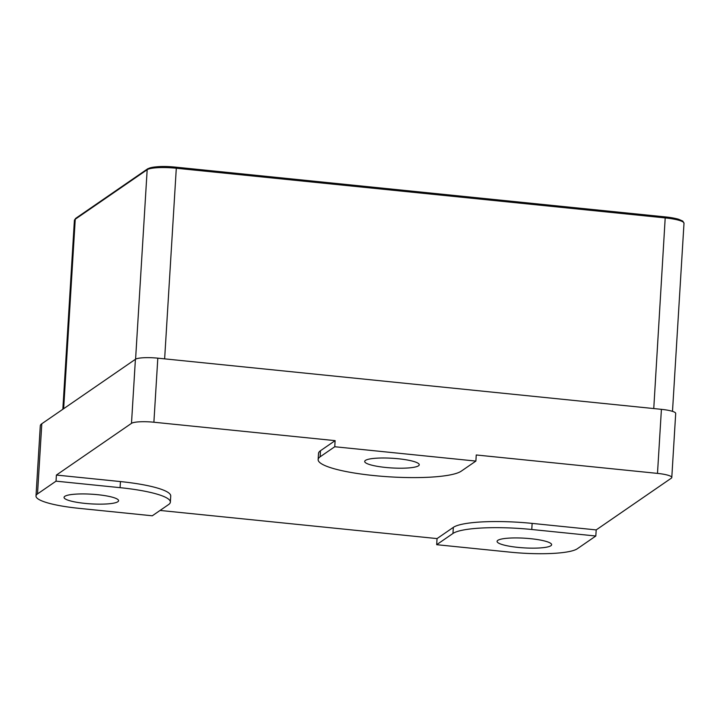 <?xml version="1.0" encoding="UTF-8"?>
<svg xmlns="http://www.w3.org/2000/svg" width="720" height="720" viewBox="0 0 720 720"><rect width="100%" height="100%" fill="white"/><g stroke="black" fill="none" stroke-linecap="round" stroke-linejoin="round"><path stroke-width="1.08" d="M530.676 538.695A27.324 4.851 3.5 0 1 551.628 544.707A27.324 4.851 3.5 0 1 518.04 547.389A27.324 4.851 3.5 0 1 497.079 541.377A27.324 4.851 3.5 0 1 530.676 538.695M97.641 494.694A27.324 4.851 3.5 0 1 118.593 500.706A27.324 4.851 3.5 0 1 85.005 503.388A27.324 4.851 3.5 0 1 64.044 497.376A27.324 4.851 3.5 0 1 97.641 494.694M398.286 458.757A27.324 4.851 3.5 0 1 419.247 464.769A27.324 4.851 3.5 0 1 385.65 467.451A27.324 4.851 3.5 0 1 364.689 461.439A27.324 4.851 3.5 0 1 398.286 458.757M160.065 510.444L437.049 538.587L436.671 544.689L510.102 552.15A55.899 9.918 -176.5 0 0 577.296 548.766L595.818 536.013L596.196 529.911L671.283 478.197A18.63 3.303 3.5 0 0 671.787 477.495A18.63 3.303 3.5 0 0 657.495 473.391L476.253 454.977L475.884 461.079L334.755 446.742L335.124 440.64L153.891 422.226A18.63 3.303 3.5 0 0 131.49 423.351L56.403 475.056L56.034 481.158L37.512 493.911A55.899 9.918 -176.5 0 0 36 496.017A55.899 9.918 -176.5 0 0 78.876 508.329L152.298 515.79L168.588 504.567A65.547 11.628 -176.5 0 0 170.361 502.101A65.547 11.628 -176.5 0 0 120.087 487.665L56.034 481.158M36 496.017L40.293 425.853A55.899 9.918 3.5 0 1 41.805 423.756L135.414 359.289A18.63 3.303 3.5 0 1 157.815 358.164L661.41 409.338A18.63 3.303 3.5 0 1 675.702 413.442L671.787 477.495M595.818 536.013L531.765 529.497A65.547 11.628 -176.5 0 0 452.961 533.466L436.671 544.689M334.755 446.742L320.112 456.822A72.666 12.888 -176.5 0 0 318.141 459.558A72.666 12.888 -176.5 0 0 381.825 476.289A72.666 12.888 -176.5 0 0 461.241 471.168L475.884 461.079M170.361 502.101L170.73 496.008A65.547 11.628 -176.5 0 0 120.456 481.572L56.403 475.056M596.196 529.911L532.143 523.395A65.547 11.628 -176.5 0 0 453.339 527.364L437.049 538.587M335.124 440.64L320.481 450.72A72.666 12.888 -176.5 0 0 318.519 453.456L318.141 459.558M131.49 423.351L135.414 359.289M41.805 423.756L37.512 493.911M657.495 473.391L661.41 409.338M157.815 358.164L153.891 422.226M148.455 168.606A22.977 4.077 3.5 0 1 176.085 167.211L176.139 167.193C163.17 165.861 153.684 166.401 147.681 168.804L75.753 218.331L74.394 220.428L62.838 409.266M176.184 167.22L665.262 216.9C666.828 217.044 672.651 217.62 678.492 219.222L682.785 221.094L684 223.272A24.219 4.293 -176.5 0 0 665.424 217.935L176.301 168.237L164.637 358.857M135.585 359.181L147.177 169.704L75.249 219.231L63.657 408.699M653.76 408.555L665.262 216.9L176.139 167.193L176.301 168.237A24.219 4.293 -176.5 0 0 147.177 169.704A1.242 1.188 -124.6 0 1 147.681 168.804M75.753 218.331A1.242 1.188 -124.6 0 0 75.249 219.231A31.671 5.616 -176.5 0 0 74.394 220.428M120.456 481.572L120.087 487.665M453.339 527.364L452.961 533.466M532.143 523.395L531.765 529.497M320.481 450.72L320.112 456.822M684 223.272L672.498 411.354"/></g></svg>
